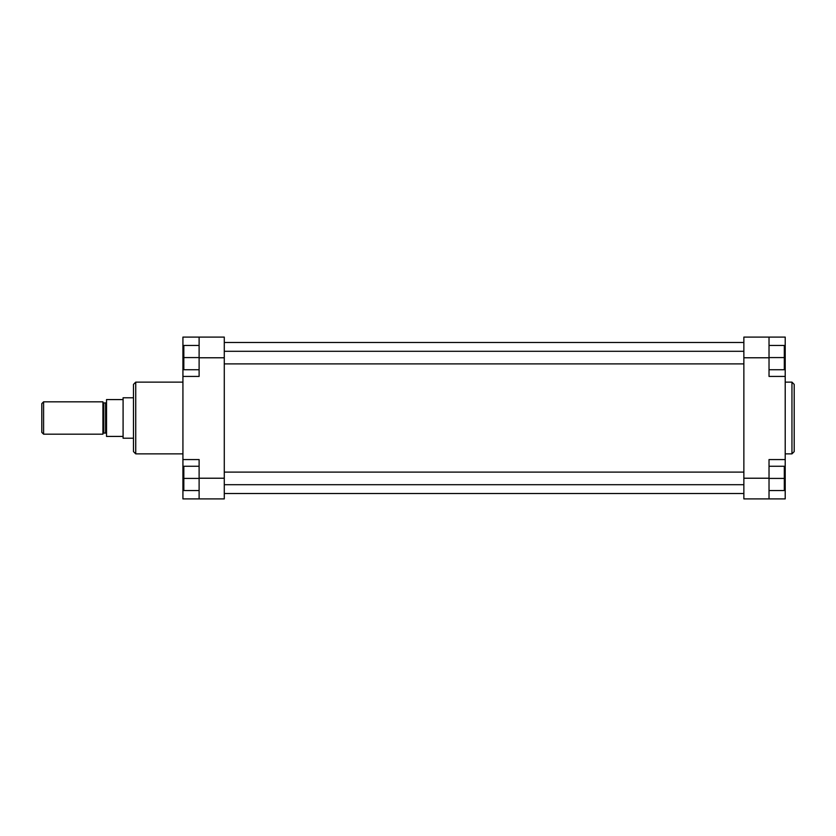 <?xml version="1.0" encoding="UTF-8"?>
<svg xmlns="http://www.w3.org/2000/svg" width="836" height="836" viewBox="0 0 836 836"><rect width="100%" height="100%" fill="white"/><g stroke="black" fill="none" stroke-linecap="round" stroke-linejoin="round"><path stroke-width="1.25" d="M102.922 402.043A0.899 0.899 0 0 0 103.821 402.942L103.821 433.058A0.899 0.899 0 0 0 102.922 433.957M106.527 433.957A0.899 0.899 0 0 0 105.629 433.058L103.821 433.058M106.527 402.043A0.899 0.899 0 0 1 105.629 402.942L103.821 402.942M41.8 403.621L43.597 401.823L43.597 434.177L41.8 432.379L41.8 403.621M133.488 438.221L123.091 438.221L123.091 397.779L133.488 397.779M123.091 438.221L123.091 397.779M43.597 401.823L102.922 401.823L102.922 434.177L43.597 434.177M122.704 399.577L106.527 399.577L106.527 436.423L122.704 436.423M752.808 337.096L769.026 337.096L769.026 376.43L785.213 376.43L785.213 337.096L752.808 337.096M794.2 418L794.2 451.618L791.953 453.864L791.953 382.136L794.2 384.382L794.2 418L794.2 384.382M785.213 459.57L769.026 459.57L769.026 498.904L785.213 498.904L785.213 376.43M769.026 498.904L743.862 498.904L743.862 478.223L769.026 478.223M769.026 357.777L743.862 357.777L743.862 478.223M743.862 357.777L743.862 337.096L769.026 337.096M769.026 466.269L784.314 466.269L784.314 490.544L769.026 490.544M784.314 478.411L769.026 478.411M769.026 345.456L784.314 345.456L784.314 369.731L769.026 369.731M784.314 357.589L769.026 357.589M133.488 396.87L133.488 418L133.488 384.382L135.735 382.136L135.735 453.864L133.488 451.618L133.488 418M182.927 376.43L199.114 376.43L199.114 337.096L182.927 337.096L182.927 498.904L199.114 498.904L199.114 459.57L182.927 459.57M199.114 337.096L224.278 337.096L224.278 498.904L199.114 498.904M199.114 490.544L183.826 490.544L183.826 466.269L199.114 466.269M183.826 478.411L199.114 478.411M199.114 369.731L183.826 369.731L183.826 345.456L199.114 345.456M183.826 357.589L199.114 357.589M105.629 433.058L105.629 402.942M784.314 480.251L785.213 480.251M784.314 355.749L785.213 355.749M199.114 478.223L224.278 478.223M224.278 357.777L199.114 357.777M183.826 480.251L182.927 480.251M183.826 355.749L182.927 355.749M743.862 363.89L224.278 363.89M743.862 351.298L224.278 351.298M743.862 493.512L224.278 493.512M743.862 342.488L224.278 342.488M785.213 453.864L791.953 453.864M785.213 382.136L791.953 382.136M182.927 453.864L135.735 453.864M182.927 382.136L135.735 382.136M743.862 484.702L224.278 484.702M743.862 472.11L224.278 472.11"/></g></svg>
